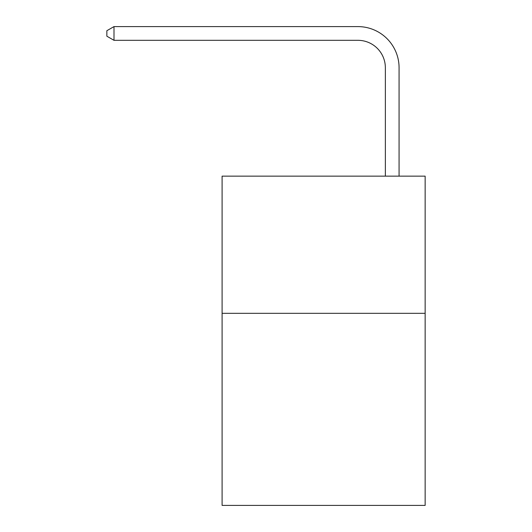 <?xml version="1.0" encoding="UTF-8"?>
<svg xmlns="http://www.w3.org/2000/svg" width="532" height="532" viewBox="0 0 532 532"><rect width="100%" height="100%" fill="white"/><g stroke="black" fill="none" stroke-linecap="round" stroke-linejoin="round"><path stroke-width="0.8" d="M425.141 313.328L425.141 505.4L222.097 505.4L222.097 176.139L425.141 176.139L425.141 313.328L222.097 313.328M357.916 26.6L113.994 26.6L357.916 26.6A41.157 41.157 7 0 1 399.073 67.757L399.073 176.139M385.354 176.139L385.354 67.757A27.438 27.438 -173 0 0 357.916 40.319L113.994 40.319L106.859 36.203L106.859 30.716L113.994 26.6L113.994 40.319M385.354 67.757A27.438 27.438 -173 0 0 357.916 40.319A27.438 27.438 -173 0 1 385.354 67.757A27.438 27.438 -173 0 0 357.916 40.319A27.438 27.438 -173 0 1 385.354 67.757A27.438 27.438 -173 0 0 357.916 40.319A27.438 27.438 -173 0 1 385.354 67.757A27.438 27.438 -173 0 0 357.916 40.319A27.438 27.438 -173 0 1 385.354 67.757A27.438 27.438 -173 0 0 357.916 40.319A27.438 27.438 -173 0 1 385.354 67.757"/></g></svg>
